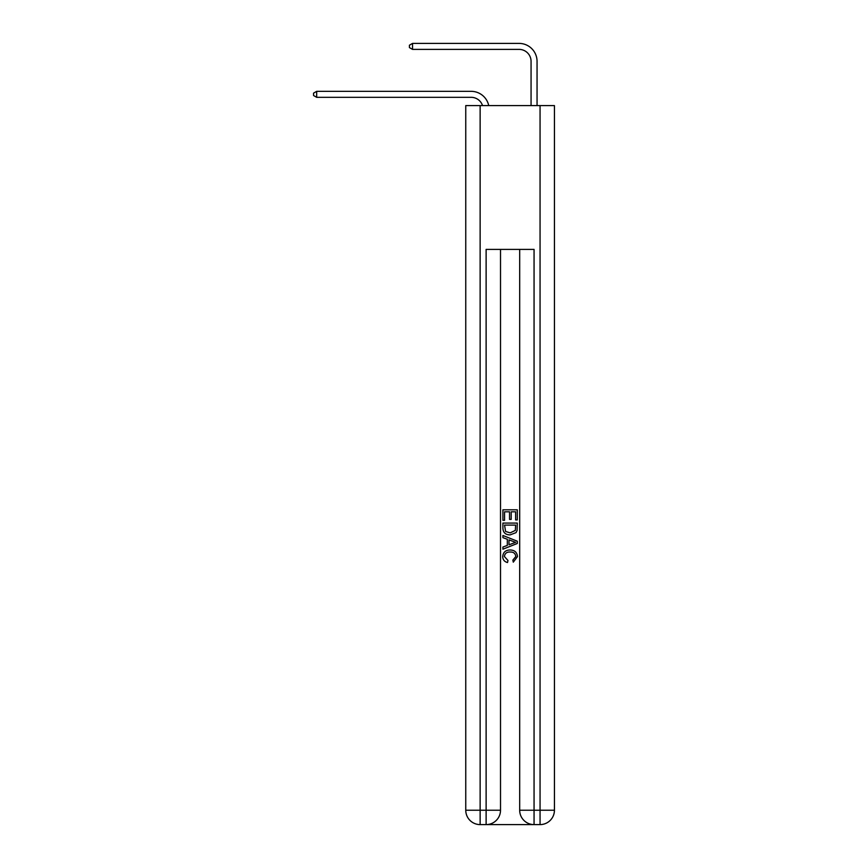 <?xml version="1.0" encoding="UTF-8"?>
<svg xmlns="http://www.w3.org/2000/svg" width="868" height="868" viewBox="0 0 868 868"><rect width="100%" height="100%" fill="white"/><g stroke="black" fill="none" stroke-linecap="round" stroke-linejoin="round"><path stroke-width="1.3" d="M471.15 91.335L316.679 91.335L471.15 91.335A17.978 17.978 172.9 0 1 488.738 105.592M531.064 105.592L531.064 61.378A11.978 11.978 82.6 0 0 519.086 49.389L412.55 49.389L409.436 47.599L409.436 45.201L412.55 43.4L519.086 43.4A17.978 17.978 34.1 0 1 537.053 61.378L537.053 105.592M487.208 824.6L532.985 824.6M480.134 105.592L480.134 810.224L465.758 810.224L465.758 105.592L554.435 105.592L554.435 810.224L540.059 810.224L540.059 105.592M534.059 824.6L534.059 810.224L519.682 810.224A14.376 14.376 0 0 0 534.059 824.6L540.059 824.6L540.059 810.224L534.059 810.224L534.059 249.398L486.123 249.398L486.123 810.224L480.134 810.224L480.134 824.6L486.123 824.6A14.376 14.376 0 0 0 500.51 810.224L486.123 810.224L486.123 824.6M500.51 249.398L500.51 810.224M519.682 810.224L519.682 249.398M540.059 824.6A14.376 14.376 0 0 0 554.435 810.224M465.758 810.224A14.376 14.376 0 0 0 480.134 824.6M502.908 520.312L502.908 509.809L517.285 509.809L517.285 519.943L515.625 519.943L515.625 511.827L511.198 511.827L511.198 519.389L509.538 519.389L509.538 511.827L504.568 511.827L504.568 520.312L502.908 520.312M502.908 528.232L502.908 523.078L517.285 523.078L517.078 530.532L516.048 532.626L510.178 534.872C505.577 534.894 503.147 532.681 502.908 528.232M504.568 525.107L505.577 531.466L510.2 532.854L515.332 530.402L515.625 525.107L504.568 525.107M502.908 537.639L502.908 535.491L517.285 541.198L517.285 543.487L502.908 549.194L502.908 547.046L507.324 545.408L507.324 539.278L502.908 537.639M512.966 541.361L508.984 539.885L508.984 544.8L515.625 542.348L512.966 541.361M504.384 556.475L507.975 560.5L507.509 562.529C504.46 561.737 502.865 559.784 502.724 556.659C503.104 552.243 505.599 550.019 510.2 549.997C514.615 550.084 517.046 552.298 517.469 556.616L513.292 562.16L512.858 560.131L515.809 556.518C515.386 553.415 513.52 551.918 510.21 552.026C506.847 551.842 504.905 553.328 504.384 556.475M531.064 61.378A11.978 11.978 -145.9 0 0 519.086 49.389A11.978 11.978 -145.9 0 1 531.064 61.378A11.978 11.978 -145.9 0 0 519.086 49.389A11.978 11.978 -145.9 0 1 531.064 61.378A11.978 11.978 -145.9 0 0 519.086 49.389A11.978 11.978 -145.9 0 1 531.064 61.378A11.978 11.978 -145.9 0 0 519.086 49.389A11.978 11.978 -145.9 0 1 531.064 61.378A11.978 11.978 -145.9 0 0 519.086 49.389A11.978 11.978 -145.9 0 1 531.064 61.378A11.978 11.978 -145.9 0 0 519.086 49.389A11.978 11.978 -145.9 0 1 531.064 61.378A11.978 11.978 -145.9 0 0 519.086 49.389A11.978 11.978 -145.9 0 1 531.064 61.378A11.978 11.978 -145.9 0 0 519.086 49.389A11.978 11.978 -145.9 0 1 531.064 61.378A11.978 11.978 -145.9 0 0 519.086 49.389A11.978 11.978 -145.9 0 1 531.064 61.378A11.978 11.978 -145.9 0 0 519.086 49.389A11.978 11.978 -145.9 0 1 531.064 61.378A11.978 11.978 -145.9 0 0 519.086 49.389M482.543 105.592A11.978 11.978 -7.1 0 0 471.15 97.325L316.679 97.325L313.565 95.523L313.565 93.136L316.679 91.335L316.679 97.325M412.55 43.4L412.55 49.389"/></g></svg>
